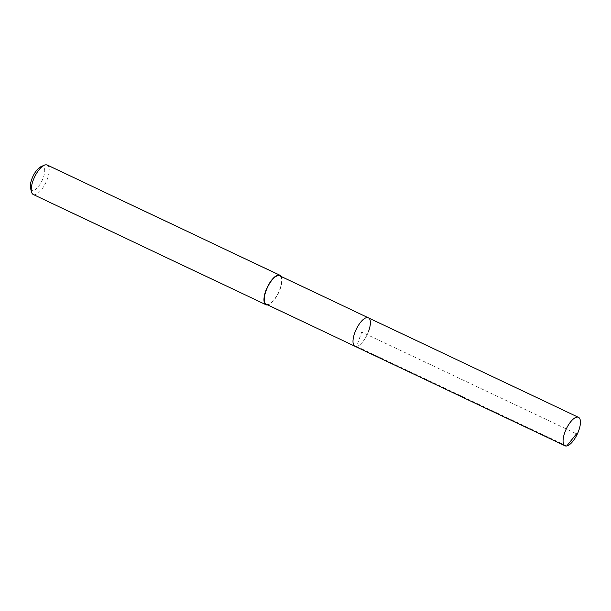 <?xml version="1.0" encoding="UTF-8"?>
<svg xmlns="http://www.w3.org/2000/svg" width="611" height="611" viewBox="0 0 611 611"><rect width="100%" height="100%" fill="white"/><g stroke="black" fill="none" stroke-linecap="round" stroke-linejoin="round"><path stroke-width="0.46" stroke-dasharray="3.06 2.29" d="M368.792 330.719A15.749 6.079 -64.7 0 1 354.945 346.269A15.749 6.079 115.3 0 0 368.792 330.719A15.749 6.079 115.3 0 0 368.425 317.812M266.205 304.232A15.749 6.079 115.3 0 0 280.052 288.682A15.749 6.079 115.3 0 0 279.693 275.767M281.144 276.455A16.291 6.286 -64.7 0 1 280.296 288.636A16.291 6.286 -64.7 0 1 267.656 304.92M33.261 194.474A16.291 6.286 115.3 0 0 47.582 178.381A16.291 6.286 115.3 0 0 47.215 165.031M30.55 188.264A13.03 5.033 115.3 0 0 36.217 188.822A13.03 5.033 115.3 0 0 43.396 177.373A13.03 5.033 115.3 0 0 40.685 166.864M566.741 445.969L356.671 346.445L361.681 332.04L576.54 433.825"/><path stroke-width="0.92" d="M564.656 432.886A15.749 6.079 -64.7 0 1 578.502 417.336A15.749 6.079 -64.7 0 1 578.861 430.243A15.749 6.079 -64.7 0 1 565.015 445.793A15.749 6.079 -64.7 0 1 564.656 432.886M565.015 445.793L266.205 304.232A15.749 6.079 115.3 0 1 265.846 291.317A15.749 6.079 115.3 0 1 279.693 275.767L368.425 317.812A15.749 6.079 115.3 0 0 354.579 333.362A15.749 6.079 115.3 0 0 354.945 346.269A15.749 6.079 -64.7 0 1 354.579 333.362A15.749 6.079 -64.7 0 1 368.425 317.812A15.749 6.079 -64.7 0 1 368.792 330.719M267.656 304.92A16.291 6.286 -64.7 0 1 265.968 304.721A16.291 6.286 -64.7 0 1 265.602 291.363A16.291 6.286 -64.7 0 1 279.922 275.278A16.291 6.286 -64.7 0 1 281.144 276.455M279.922 275.278L47.215 165.031A16.291 6.286 115.3 0 0 44.198 165.253A16.291 6.286 115.3 0 0 32.887 181.116A16.291 6.286 115.3 0 0 31.528 191.999A16.291 6.286 115.3 0 0 33.261 194.474L265.968 304.721M44.198 165.253L40.685 166.864A13.03 5.033 115.3 0 0 31.642 179.558A13.03 5.033 115.3 0 0 30.55 188.264L31.528 191.999M576.54 433.825L566.741 445.969M368.425 317.812L578.502 417.336"/></g></svg>
